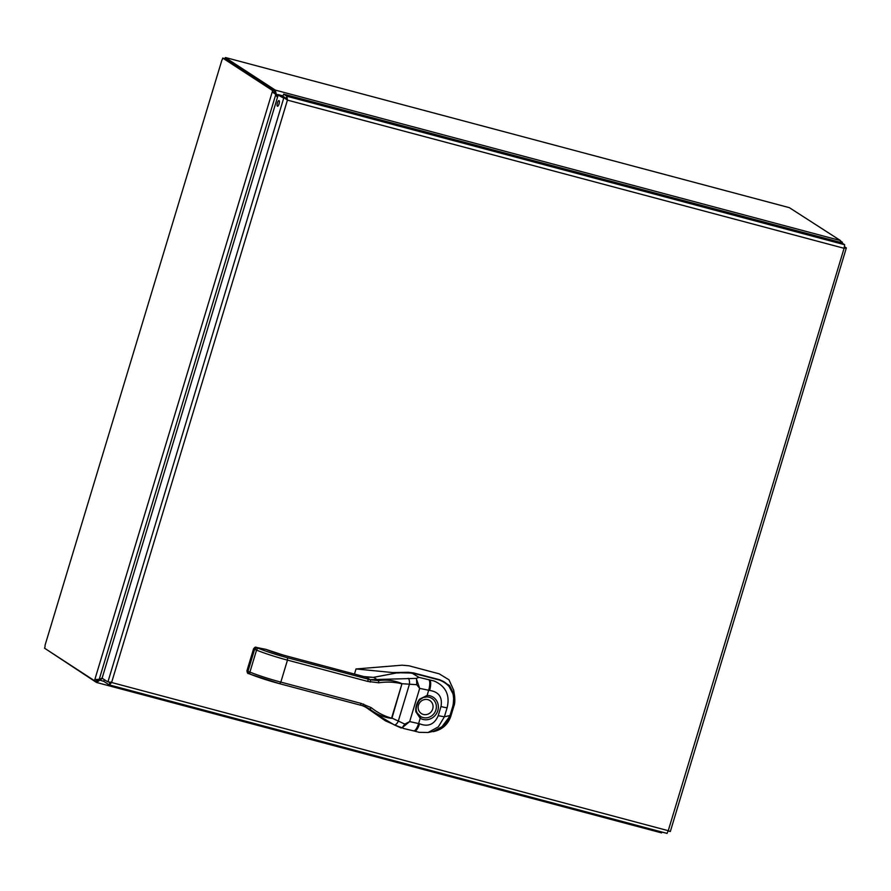 <?xml version="1.0" encoding="UTF-8"?>
<svg xmlns="http://www.w3.org/2000/svg" width="891" height="891" viewBox="0 0 891 891"><rect width="100%" height="100%" fill="white"/><g stroke="black" fill="none" stroke-linecap="round" stroke-linejoin="round"><path stroke-width="1.34" d="M45.029 645.329L221.859 60.254L45.029 645.329M840.246 242.319L840.458 240.559L789.381 207.67L226.169 57.715L225.356 57.592L225 58.75M96.183 679.633L97.008 679.855L96.573 681.281L94.468 680.713L94.903 679.298L99.09 679.755L275.842 94.323L272.212 92.007L272.646 90.581L274.751 91.149L224.833 58.628L222.717 58.071L272.646 90.581M221.859 60.254A2.116 0.668 -75.1 0 0 222.717 58.071M94.468 680.713L44.55 648.202A2.116 0.668 -75.1 0 0 45.073 645.786M274.439 92.185L275.252 90.091L225.356 57.592M275.252 90.091L276.255 94.078L283.717 98.121L107.956 681.804M840.436 241.739L842.407 242.263L840.525 241.038M842.407 242.263L842.151 243.098M102.376 678.363L96.562 682.461L96.93 680.123M46.633 649.561L96.417 682.417M96.785 682.517L661.579 832.896L662.191 832.116M661.579 832.896L96.662 682.506L97.308 680.29M840.313 240.525L275.397 90.136L274.595 92.285M97.074 680.223L98.667 679.755L103.79 681.37M274.751 91.149L274.317 92.564L272.212 92.007L94.903 679.298M98.444 679.343L95.782 679.566M274.317 92.564L277.457 97.409M102.187 677.94L99.09 679.755M274.729 92.33L277.658 96.751M275.62 93.666L277.502 97.264M844.089 248.299L844.69 244.747L286.891 96.25L287.437 100.115L280.409 95.17L278.304 94.602L102.109 678.185L107.521 681.715L111.609 682.506L109.315 684.934L667.036 833.408L668.25 830.69L670.333 831.515L846.35 247.91L844.089 248.299L668.25 830.69L111.609 682.506L287.437 100.115L844.089 248.299M669.742 831.281L670.333 831.515M844.69 244.747L841.449 242.63L283.65 94.145L286.891 96.25L286.234 98.444L287.437 100.115M285.822 98.689L286.891 99.759M107.521 681.715L109.626 682.272M279.05 103.946A2.918 0.924 -75.1 0 0 278.983 100.594A2.918 0.924 -75.1 0 0 277.335 103.178A2.918 0.924 -75.1 0 0 277.48 106.241A2.918 0.924 -75.1 0 0 279.05 103.946M110.963 682.083L109.838 682.684L109.181 684.878L103.779 681.348L104.303 679.61M109.905 682.706L108.925 682.083M668.194 830.969L670.155 831.492M844.612 246.774L846.35 247.91L844.423 247.397M283.65 94.145L282.993 96.328L286.234 98.444M363.584 704.057A2.083 0.668 104.5 0 1 362.47 705.694L359.964 705.026A2.083 0.668 -75.1 0 0 360.031 705.059A2.083 0.668 -75.1 0 0 361.156 703.422L371.302 707.699C377.394 712.6 384.144 716.097 391.572 718.168L401.93 683.842L391.984 718.09L404.837 724.116L409.66 721.587L419.538 723.77C428.17 727.134 434.396 724.45 438.216 715.696L440.989 706.53C442.638 697.185 438.84 691.817 429.585 690.436L419.683 688.387L416.743 684.689L402.097 683.709A2.083 0.657 145 0 1 401.93 683.842C394.468 681.96 386.761 681.615 378.82 682.784L367.794 681.437A2.083 0.668 -75.1 0 0 367.805 679.076L370.277 679.766A2.083 0.679 105.2 0 1 370.21 682.094M397.854 673.006C403.411 672.46 408.278 672.582 412.466 673.384L418.904 677.349L434.273 681.058C445.845 686.293 450.133 695.158 447.137 707.654L444.386 716.798L450 715.495L452.773 706.34C455.591 693.532 451.158 684.778 439.497 680.067L412.889 673.128L407.933 672.46L393.822 672.594L397.854 673.006M373.173 677.461A2.083 1.025 79 0 1 373.396 677.36L396.64 672.939L373.641 677.372L366.335 677.193A57.77 5.669 -163.2 0 1 363.918 676.581L283.828 655.253A17.386 1.704 -163.2 0 1 265.941 649.372L256.485 647.423L258.501 648.392A30.684 3.018 16.8 0 0 287.481 657.747L370.144 679.677L416.253 678.385L418.904 677.349M450.022 715.484C447.282 723.837 441.724 729.128 433.349 731.355L443.785 725.742L450 715.495L452.773 706.34C457.306 689.679 444.364 680.446 439.475 680.056L439.441 680.056M438.216 715.696L444.386 716.798L438.339 726.856L428.07 732.513L419.115 732.324L414.504 731.077A9.322 2.963 -74.8 0 0 419.538 723.77M441.056 727.98L450.389 715.529L453.229 706.118L453.764 695.336L448.897 686.059M428.716 732.369L430.676 731.934M364.564 706.374L385.358 720.808L392.163 723.804M394.089 673.095L392.864 672.571L408.301 672.293L413.613 672.939L439.887 679.8L449.554 685.524L454.566 695.726L453.697 690.224L448.975 679.788L439.218 673.83L408.902 665.789L402.086 665.187L356.021 668.963L354.484 674.053M392.864 672.571L356.021 668.963M451.013 715.64L444.375 726.243L433.304 731.667C442.404 729.629 448.307 724.283 451.024 715.629L450.389 715.529L451.013 715.618L453.853 706.218L453.229 706.118L453.853 706.218L451.013 715.618M454.566 695.726L453.853 706.218C454.822 703.968 455.056 700.471 454.566 695.737M393.822 672.594L394.245 673.351L393.822 672.594L393.544 673.529L393.8 672.605L412.722 673.084M403.5 728.348L394.134 724.817L379.51 716.409L364.319 706.262M365.722 706.875L364.898 706.229M367.794 681.437L287.47 660.12A32.767 3.219 -163.2 0 1 256.541 650.129L254.592 649.35L256.552 647.612M266.353 649.539A2.083 1.548 113.1 0 0 266.153 649.439L283.828 655.253M283.761 655.23L363.918 676.581M366.145 677.149A2.083 0.891 104.1 0 1 366.246 677.16A2.083 0.891 104.1 0 1 366.335 677.193L370.144 679.677A4.978 1.982 104.3 0 1 370.277 679.766L378.352 680.635A2.083 0.557 84.2 0 1 378.82 682.784M363.851 676.547L373.396 677.36A2.083 1.025 79 0 1 373.641 677.372L377.706 680.011A4.978 1.659 81.5 0 1 378.352 680.635C386.85 679.443 394.758 680.468 402.097 683.709M258.501 648.392A2.083 1.37 -68.3 0 0 256.541 650.129L249.903 672.115L247.954 671.335L248.544 673.518C247.798 673.863 247.264 672.939 246.941 670.778L247.954 671.335L254.592 649.35L253.579 648.793L246.941 670.778M413.29 730.698A9.322 2.963 -74.8 0 0 413.58 730.832A9.322 2.963 -74.8 0 0 418.614 723.514L420.196 718.28L415.807 711.72C415.418 707.242 416.676 703.066 419.583 699.179L427.101 695.425A12.385 11.683 -56.9 0 1 437.815 710.628A12.385 11.683 -56.9 0 1 420.196 718.28A1.86 0.624 -59.9 0 0 420.741 716.587A10.659 10.046 123.1 0 0 435.899 709.993A10.659 10.046 123.1 0 0 426.689 696.918L423.013 697.586L419.806 699.702M416.253 678.385L419.683 688.387L409.66 721.587L402.064 727.791L404.837 724.116M416.398 711.085L417.066 712.878L420.741 716.587M426.689 696.918L428.671 690.202A9.322 2.951 104.6 0 0 428.716 679.61M415.807 711.72A1.86 0.891 -9.8 0 0 416.409 710.895L416.409 710.895A1.86 0.891 -9.8 0 0 416.309 710.684M419.538 699.981A1.86 0.59 -138.7 0 0 419.761 699.903L419.761 699.903A1.86 0.59 -138.7 0 0 419.583 699.179M416.743 684.689L416.598 679.655M374.231 712.967L394.201 724.851A4.978 2.038 116.7 0 0 398.21 721.409L409.437 684.221A4.978 1.849 -87.8 0 0 408.167 678.329M371.302 707.699A2.083 0.702 126 0 1 369.787 709.036L362.448 705.694A2.083 0.668 104.5 0 1 362.448 705.694L367.738 708M391.639 718.358L391.639 718.358C383.575 717.411 376.292 714.304 369.787 709.036A4.978 2.027 127.9 0 1 368.985 708.891L366.435 707.231M401.173 727.992L394.201 724.851A4.978 2.038 116.7 0 1 394.134 724.817M280.476 95.203L283.115 95.905M109.459 684.945L666.98 833.375M248.544 673.518L250.494 674.298A2.083 1.37 111.7 0 1 249.903 672.115A32.767 3.219 16.8 0 0 280.832 682.105L361.156 703.422M279.64 683.698A30.684 3.018 -163.2 0 1 250.672 674.353A2.083 1.37 111.7 0 1 250.494 674.298L279.707 683.731L280.832 682.105L287.47 660.12L287.481 657.747M359.964 705.026L279.774 683.742M250.338 674.22L248.712 673.574M253.579 648.793C254.77 647.222 255.661 646.743 256.263 647.356A2.083 1.559 100.4 0 1 256.485 647.423M256.263 647.356L266.153 649.439A2.083 1.548 113.1 0 0 265.941 649.372M429.618 679.844A9.322 2.951 104.6 0 1 429.585 690.436M447.137 707.654A9.322 0.913 -163.1 0 1 440.989 706.53M414.215 730.943A9.322 2.963 -74.8 0 0 414.504 731.077L403.289 728.415M418.48 705.149A7.774 7.328 123.1 0 0 427.223 714.404A7.774 7.328 123.1 0 0 431.099 701.585A7.774 7.328 123.1 0 0 418.48 705.149M226.169 57.715L789.159 207.603M286.501 98.667L285.833 98.723M433.349 731.355L428.07 732.513M439.475 680.056L413.201 673.206M279.707 683.731L362.47 705.694M417.066 712.878L416.409 710.895C415.496 708.802 417.289 702.487 419.761 699.903L423.013 697.586"/></g></svg>
